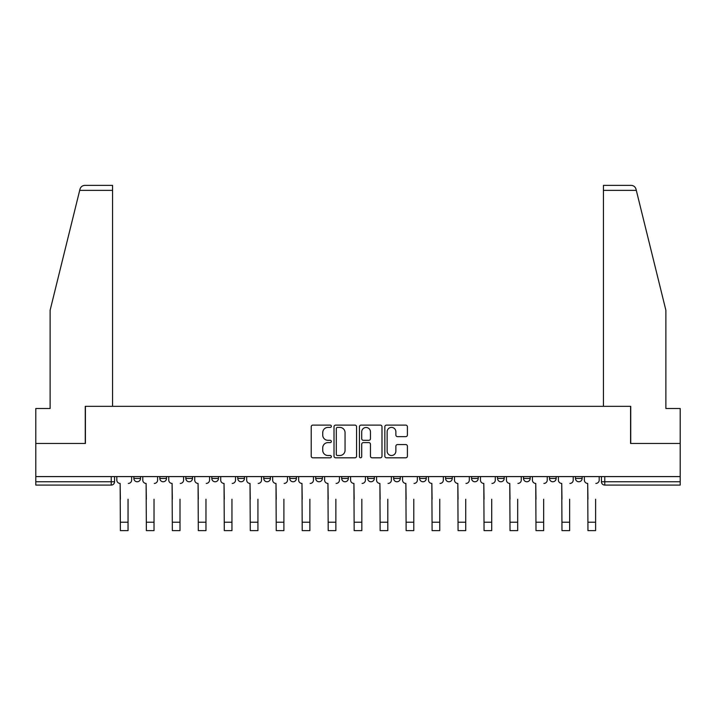 <?xml version="1.0" encoding="UTF-8"?>
<svg xmlns="http://www.w3.org/2000/svg" width="716" height="716" viewBox="0 0 716 716"><rect width="100%" height="100%" fill="white"/><g stroke="black" fill="none" stroke-linecap="round" stroke-linejoin="round"><path stroke-width="1.07" d="M331.356 426.262A1.146 1.146 0 0 0 330.219 425.116L312.847 425.116A1.638 1.638 0 0 0 311.218 426.754L311.218 456.173A1.638 1.638 0 0 0 312.847 457.81L330.219 457.81A1.146 1.146 0 0 0 331.356 456.665A1.146 1.146 0 0 0 330.219 455.519L327.964 455.519A5.227 5.227 0 0 1 322.737 450.292L322.737 447.84A5.227 5.227 0 0 1 327.964 442.604L330.219 442.604A1.146 1.146 0 0 0 331.356 441.468A1.146 1.146 0 0 0 330.219 440.322L327.964 440.322A5.227 5.227 0 0 1 322.737 435.086L322.737 432.634A5.227 5.227 0 0 1 327.964 427.407L330.219 427.407A1.146 1.146 0 0 0 331.356 426.262M419.612 476.596L419.612 478.431L426.271 478.431A3.329 3.329 0 0 1 422.941 481.761A3.329 3.329 0 0 1 419.612 478.431L419.612 476.596M341.684 476.596L341.684 478.431L348.343 478.431A3.329 3.329 0 0 1 345.014 481.761A3.329 3.329 0 0 1 341.684 478.431L341.684 476.596M289.729 476.596L289.729 478.431L296.388 478.431A3.329 3.329 0 0 1 293.059 481.761A3.329 3.329 0 0 1 289.729 478.431L289.729 476.596M263.757 476.596L263.757 478.431L270.415 478.431A3.329 3.329 0 0 1 267.086 481.761A3.329 3.329 0 0 1 263.757 478.431L263.757 476.596M211.802 476.596L211.802 478.431L218.461 478.431A3.329 3.329 0 0 1 215.131 481.761A3.329 3.329 0 0 1 211.802 478.431L211.802 476.596M405.766 436.644A1.638 1.638 0 0 0 407.404 435.006L407.404 426.754A1.638 1.638 0 0 0 405.766 425.116L386.479 425.116A1.638 1.638 0 0 0 384.841 426.754L384.841 456.173A1.638 1.638 0 0 0 386.479 457.81L405.766 457.81A1.638 1.638 0 0 0 407.404 456.173L407.404 446.202A1.638 1.638 0 0 0 405.766 444.573L397.514 444.573A1.638 1.638 0 0 0 395.876 446.202L395.876 451.152A4.377 4.377 0 0 1 391.509 455.519A4.377 4.377 0 0 1 387.132 451.152L387.132 431.784A4.377 4.377 0 0 1 391.509 427.407A4.377 4.377 0 0 1 395.876 431.784L395.876 435.006A1.638 1.638 0 0 0 397.514 436.644L405.766 436.644M79.691 190.367L79.986 189.167C80.747 186.804 82.358 185.542 84.837 185.372L112.564 185.372L112.564 190.367L79.691 190.367L50.12 310.252L50.12 408.496L35.8 408.496L35.8 443.464L85.419 443.464L85.419 406.33L630.581 406.33L630.581 443.464L680.2 443.464L680.2 476.596L35.8 476.596L35.8 481.761L114.56 481.761L114.56 476.596L114.56 481.761A3.329 3.329 0 0 1 111.231 485.09L35.8 485.09L35.8 481.761M112.564 190.367L112.564 406.33L85.258 406.33L85.258 443.464L35.8 443.464L35.8 476.596M356.568 426.754A1.638 1.638 0 0 0 354.939 425.116L335.652 425.116A1.638 1.638 0 0 0 334.014 426.754L334.014 456.173A1.638 1.638 0 0 0 335.652 457.81L354.939 457.81A1.638 1.638 0 0 0 356.568 456.173L356.568 426.754M361.061 425.116L380.348 425.116A1.638 1.638 0 0 1 381.986 426.754L381.986 456.173A1.638 1.638 0 0 1 380.348 457.81L372.096 457.81A1.638 1.638 0 0 1 370.458 456.173L370.458 444.242A1.638 1.638 0 0 0 368.83 442.604L363.352 442.604A1.638 1.638 0 0 0 361.714 444.242L361.714 456.665A1.146 1.146 0 0 1 360.578 457.81A1.146 1.146 0 0 1 359.432 456.665L359.432 426.754A1.638 1.638 0 0 1 361.061 425.116M601.44 476.596L601.44 481.761L680.2 481.761L680.2 485.09L604.769 485.09A3.329 3.329 0 0 1 601.44 481.761M680.2 476.596L680.2 481.761M582.126 476.596L582.126 478.431A3.329 3.329 0 0 1 578.797 481.761A3.329 3.329 0 0 1 575.467 478.431L582.126 478.431A3.329 3.329 0 0 1 578.797 481.761M575.467 476.596L575.467 478.431M556.153 476.596L556.153 478.431A3.329 3.329 0 0 1 552.815 481.761A3.329 3.329 0 0 1 549.485 478.431L556.153 478.431M549.485 476.596L549.485 478.431M530.171 476.596L530.171 478.431A3.329 3.329 0 0 1 526.842 481.761A3.329 3.329 0 0 1 523.512 478.431L530.171 478.431M523.512 476.596L523.512 478.431M504.198 476.596L504.198 478.431A3.329 3.329 0 0 1 500.869 481.761A3.329 3.329 0 0 1 497.539 478.431L504.198 478.431M497.539 476.596L497.539 478.431M478.225 476.596L478.225 478.431A3.329 3.329 0 0 1 474.887 481.761A3.329 3.329 0 0 1 471.558 478.431A3.329 3.329 0 0 0 474.887 481.761M471.558 476.596L471.558 478.431L478.225 478.431M452.244 476.596L452.244 478.431A3.329 3.329 0 0 1 448.914 481.761A3.329 3.329 0 0 1 445.585 478.431A3.329 3.329 0 0 0 448.914 481.761M445.585 476.596L445.585 478.431L452.244 478.431M426.271 476.596L426.271 478.431A3.329 3.329 0 0 1 422.941 481.761M400.298 476.596L400.298 478.431A3.329 3.329 0 0 1 396.959 481.761A3.329 3.329 0 0 1 393.63 478.431L400.298 478.431M393.63 476.596L393.63 478.431M374.316 476.596L374.316 478.431A3.329 3.329 0 0 1 370.986 481.761A3.329 3.329 0 0 1 367.657 478.431L374.316 478.431L374.316 476.596M367.657 476.596L367.657 478.431M348.343 476.596L348.343 478.431M322.37 476.596L322.37 478.431A3.329 3.329 0 0 1 319.041 481.761A3.329 3.329 0 0 1 315.702 478.431L322.37 478.431L322.37 476.596M315.702 476.596L315.702 478.431M296.388 476.596L296.388 478.431L296.388 476.596M270.415 478.431L270.415 476.596L270.415 478.431A3.329 3.329 0 0 1 267.086 481.761M244.442 476.596L244.442 478.431A3.329 3.329 0 0 1 241.113 481.761A3.329 3.329 0 0 1 237.775 478.431A3.329 3.329 0 0 0 241.113 481.761A3.329 3.329 0 0 0 244.442 478.431L244.442 476.596M237.775 476.596L237.775 478.431L244.442 478.431M218.461 476.596L218.461 478.431M192.488 476.596L192.488 478.431A3.329 3.329 0 0 1 189.158 481.761A3.329 3.329 0 0 1 185.829 478.431A3.329 3.329 0 0 0 189.158 481.761A3.329 3.329 0 0 0 192.488 478.431L185.829 478.431L185.829 476.596M159.847 476.596L159.847 478.431L166.515 478.431L166.515 476.596L166.515 478.431A3.329 3.329 0 0 1 163.185 481.761A3.329 3.329 0 0 1 159.847 478.431A3.329 3.329 0 0 0 163.185 481.761M133.874 476.596L133.874 478.431L140.533 478.431L140.533 476.596L140.533 478.431A3.329 3.329 0 0 1 137.204 481.761A3.329 3.329 0 0 1 133.874 478.431A3.329 3.329 0 0 0 137.204 481.761M111.231 476.596L111.231 485.09A3.329 3.329 0 0 0 114.56 481.761M337.451 427.407A1.146 1.146 0 0 0 336.305 428.553L336.305 454.374A1.146 1.146 0 0 0 337.451 455.519L339.814 455.519A5.227 5.227 0 0 0 345.049 450.292L345.049 432.634A5.227 5.227 0 0 0 339.814 427.407L337.451 427.407M370.458 431.864A4.377 4.377 0 0 0 366.091 427.488A4.377 4.377 0 0 0 361.714 431.864L361.714 438.684A1.638 1.638 0 0 0 363.352 440.322L368.83 440.322A1.638 1.638 0 0 0 370.458 438.684L370.458 431.864M116.806 480.096L116.806 476.596L116.806 480.096A3.329 3.329 0 0 0 120.136 483.425L120.386 499.24M120.136 483.425L120.386 530.628L128.048 530.628L128.048 499.24M131.628 480.096L131.628 476.596L131.628 480.096A3.329 3.329 0 0 1 128.298 483.425M128.048 530.628L120.386 530.628M142.779 480.096L142.779 476.596L142.779 480.096A3.329 3.329 0 0 0 146.118 483.425L146.359 499.24M146.118 483.425L146.359 530.628L154.021 530.628L154.021 499.24M157.601 480.096L157.601 476.596L157.601 480.096A3.329 3.329 0 0 1 154.271 483.425M168.761 480.096L168.761 476.596L168.761 480.096A3.329 3.329 0 0 0 172.091 483.425L172.341 499.24M172.091 483.425L172.341 530.628L180.002 530.628L180.002 499.24M183.582 480.096L183.582 476.596L183.582 480.096A3.329 3.329 0 0 1 180.253 483.425M79.986 189.167C80.452 187.825 80.452 187.825 79.986 189.167M636.309 190.367L636.014 189.167C635.548 187.825 635.548 187.825 636.014 189.167C635.548 187.825 635.548 187.825 636.014 189.167C635.253 186.804 633.642 185.542 631.163 185.372L603.436 185.372L603.436 406.33L630.742 406.33L630.742 443.464L680.2 443.464L680.2 408.496L665.88 408.496L665.88 310.252L636.309 190.367L603.436 190.367M154.021 530.628L146.359 530.628M180.002 530.628L172.341 530.628M194.734 480.096L194.734 476.596L194.734 480.096A3.329 3.329 0 0 0 198.064 483.425L198.314 499.24M198.064 483.425L198.314 530.628L205.975 530.628L205.975 499.24M209.555 480.096L209.555 476.596L209.555 480.096A3.329 3.329 0 0 1 206.226 483.425M220.707 480.096L220.707 476.596L220.707 480.096A3.329 3.329 0 0 0 224.045 483.425L224.287 499.24M224.045 483.425L224.287 530.628L231.948 530.628L231.948 499.24M235.528 480.096L235.528 476.596L235.528 480.096A3.329 3.329 0 0 1 232.199 483.425M246.689 480.096L246.689 476.596L246.689 480.096A3.329 3.329 0 0 0 250.018 483.425L250.269 499.24M250.018 483.425L250.269 530.628L257.93 530.628L257.93 499.24M261.51 480.096L261.51 476.596L261.51 480.096A3.329 3.329 0 0 1 258.181 483.425M205.975 530.628L198.314 530.628M231.948 530.628L224.287 530.628M257.93 530.628L250.269 530.628M272.662 480.096L272.662 476.596L272.662 480.096A3.329 3.329 0 0 0 275.991 483.425L276.242 499.24M275.991 483.425L276.242 530.628L283.903 530.628L283.903 499.24M287.483 480.096L287.483 476.596L287.483 480.096A3.329 3.329 0 0 1 284.154 483.425M283.903 530.628L276.242 530.628M298.635 480.096L298.635 476.596L298.635 480.096A3.329 3.329 0 0 0 301.973 483.425L302.215 499.24M301.973 483.425L302.215 530.628L309.876 530.628L309.876 499.24M313.456 480.096L313.456 476.596L313.456 480.096A3.329 3.329 0 0 1 310.126 483.425M309.876 530.628L302.215 530.628M324.616 480.096L324.616 476.596L324.616 480.096A3.329 3.329 0 0 0 327.946 483.425L328.197 499.24M327.946 483.425L328.197 530.628L335.858 530.628L335.858 499.24M339.438 480.096L339.438 476.596L339.438 480.096A3.329 3.329 0 0 1 336.099 483.425M335.858 530.628L328.197 530.628M350.589 480.096L350.589 476.596L350.589 480.096A3.329 3.329 0 0 0 353.919 483.425L354.169 499.24M353.919 483.425L354.169 530.628L361.831 530.628L361.831 499.24M365.411 480.096L365.411 476.596L365.411 480.096A3.329 3.329 0 0 1 362.081 483.425M361.831 530.628L354.169 530.628M376.562 480.096L376.562 476.596L376.562 480.096A3.329 3.329 0 0 0 379.901 483.425L380.142 499.24M379.901 483.425L380.142 530.628L387.804 530.628L387.804 499.24M391.384 480.096L391.384 476.596L391.384 480.096A3.329 3.329 0 0 1 388.054 483.425M402.544 480.096L402.544 476.596L402.544 480.096A3.329 3.329 0 0 0 405.874 483.425L406.124 499.24M405.874 483.425L406.124 530.628L413.785 530.628L413.785 499.24M417.365 480.096L417.365 476.596L417.365 480.096A3.329 3.329 0 0 1 414.027 483.425M428.517 480.096L428.517 476.596L428.517 480.096A3.329 3.329 0 0 0 431.846 483.425L432.097 499.24M431.846 483.425L432.097 530.628L439.758 530.628L439.758 499.24M443.338 480.096L443.338 476.596L443.338 480.096A3.329 3.329 0 0 1 440.009 483.425M454.49 480.096L454.49 476.596L454.49 480.096A3.329 3.329 0 0 0 457.819 483.425L458.07 499.24M457.819 483.425L458.07 530.628L465.731 530.628L465.731 499.24M469.311 480.096L469.311 476.596L469.311 480.096A3.329 3.329 0 0 1 465.982 483.425M480.472 480.096L480.472 476.596L480.472 480.096A3.329 3.329 0 0 0 483.801 483.425L484.052 499.24M483.801 483.425L484.052 530.628L491.713 530.628L491.713 499.24M495.293 480.096L495.293 476.596L495.293 480.096A3.329 3.329 0 0 1 491.955 483.425M506.445 480.096L506.445 476.596L506.445 480.096A3.329 3.329 0 0 0 509.774 483.425L510.025 499.24M509.774 483.425L510.025 530.628L517.686 530.628L517.686 499.24M521.266 480.096L521.266 476.596L521.266 480.096A3.329 3.329 0 0 1 517.937 483.425M387.804 530.628L380.142 530.628M413.785 530.628L406.124 530.628M439.758 530.628L432.097 530.628M465.731 530.628L458.07 530.628M491.713 530.628L484.052 530.628M517.686 530.628L510.025 530.628M532.418 480.096L532.418 476.596L532.418 480.096A3.329 3.329 0 0 0 535.747 483.425L535.998 499.24M535.747 483.425L535.998 530.628L543.659 530.628L543.659 499.24M547.239 480.096L547.239 476.596L547.239 480.096A3.329 3.329 0 0 1 543.909 483.425M543.659 530.628L535.998 530.628M558.399 480.096L558.399 476.596L558.399 480.096A3.329 3.329 0 0 0 561.729 483.425L561.979 499.24M561.729 483.425L561.979 530.628L569.641 530.628L569.641 499.24M573.221 480.096L573.221 476.596L573.221 480.096A3.329 3.329 0 0 1 569.882 483.425M569.641 530.628L561.979 530.628M584.372 480.096L584.372 476.596L584.372 480.096A3.329 3.329 0 0 0 587.702 483.425L587.952 499.24M587.702 483.425L587.952 530.628L595.614 530.628L595.614 499.24M599.194 480.096L599.194 476.596L599.194 480.096A3.329 3.329 0 0 1 595.864 483.425M595.614 530.628L587.952 530.628M604.769 476.596L604.769 485.09M128.048 522.224L120.386 522.224M154.021 522.224L146.359 522.224M180.002 522.224L172.341 522.224M205.975 522.224L198.314 522.224M231.948 522.224L224.287 522.224M257.93 522.224L250.269 522.224M283.903 522.224L276.242 522.224M309.876 522.224L302.215 522.224M335.858 522.224L328.197 522.224M361.831 522.224L354.169 522.224M387.804 522.224L380.142 522.224M413.785 522.224L406.124 522.224M439.758 522.224L432.097 522.224M465.731 522.224L458.07 522.224M491.713 522.224L484.052 522.224M517.686 522.224L510.025 522.224M543.659 522.224L535.998 522.224M569.641 522.224L561.979 522.224M595.614 522.224L587.952 522.224"/></g></svg>
